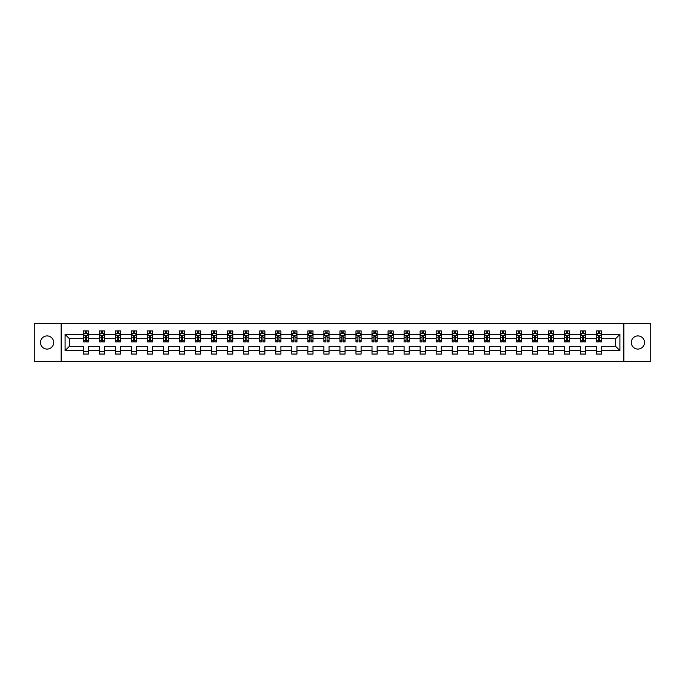 <?xml version="1.0" encoding="UTF-8"?>
<svg xmlns="http://www.w3.org/2000/svg" width="685" height="685" viewBox="0 0 685 685"><rect width="100%" height="100%" fill="white"/><g stroke="black" fill="none" stroke-linecap="round" stroke-linejoin="round"><path stroke-width="1.03" d="M637.898 335.915A6.585 6.585 0 0 0 631.313 342.5A6.585 6.585 0 0 0 637.898 349.085A6.585 6.585 0 0 0 644.482 342.5A6.585 6.585 0 0 0 637.898 335.915M47.102 335.915A6.585 6.585 0 0 0 40.518 342.5A6.585 6.585 0 0 0 47.102 349.085A6.585 6.585 0 0 0 53.687 342.5A6.585 6.585 0 0 0 47.102 335.915M623.864 361.517L650.75 361.517L650.75 323.483L623.864 323.483L623.864 361.517L61.136 361.517L61.136 323.483L34.25 323.483L34.25 361.517L61.136 361.517M601.704 350.626L601.704 346.302L615.584 346.302L619.908 350.626L601.704 350.626L601.704 354.068L596.567 354.068L596.567 350.626L585.666 350.626L585.666 354.068L580.529 354.068L580.529 350.626L569.629 350.626L569.629 354.068L564.483 354.068L564.483 350.626L553.583 350.626L553.583 354.068L548.445 354.068L548.445 350.626L537.545 350.626L537.545 354.068L532.408 354.068L532.408 350.626L521.508 350.626L521.508 354.068L516.37 354.068L516.37 350.626L505.47 350.626L505.47 354.068L500.324 354.068L500.324 350.626L489.424 350.626L489.424 354.068L484.286 354.068L484.286 350.626L473.386 350.626L473.386 354.068L468.249 354.068L468.249 350.626L457.349 350.626L457.349 354.068L452.211 354.068L452.211 350.626L441.311 350.626L441.311 354.068L436.165 354.068L436.165 350.626L425.265 350.626L425.265 354.068L420.128 354.068L420.128 350.626L409.228 350.626L409.228 354.068L404.09 354.068L404.09 350.626L393.19 350.626L393.19 354.068L388.052 354.068L388.052 350.626L377.152 350.626L377.152 354.068L372.006 354.068L372.006 350.626L361.106 350.626L361.106 354.068L355.969 354.068L355.969 350.626L345.069 350.626L345.069 354.068L339.931 354.068L339.931 350.626L329.031 350.626L329.031 354.068L323.894 354.068L323.894 350.626L312.994 350.626L312.994 354.068L307.848 354.068L307.848 350.626L296.947 350.626L296.947 354.068L291.81 354.068L291.81 350.626L280.91 350.626L280.91 354.068L275.772 354.068L275.772 350.626L264.872 350.626L264.872 354.068L259.735 354.068L259.735 350.626L248.835 350.626L248.835 354.068L243.689 354.068L243.689 350.626L232.789 350.626L232.789 354.068L227.651 354.068L227.651 350.626L216.751 350.626L216.751 354.068L211.614 354.068L211.614 350.626L200.714 350.626L200.714 354.068L195.576 354.068L195.576 350.626L184.676 350.626L184.676 354.068L179.53 354.068L179.53 350.626L168.63 350.626L168.63 354.068L163.492 354.068L163.492 350.626L152.592 350.626L152.592 354.068L147.455 354.068L147.455 350.626L136.555 350.626L136.555 354.068L131.417 354.068L131.417 350.626L120.517 350.626L120.517 354.068L115.371 354.068L115.371 350.626L104.471 350.626L104.471 354.068L99.334 354.068L99.334 350.626L88.433 350.626L88.433 354.068L83.296 354.068L83.296 350.626L65.092 350.626L65.092 334.374L83.296 334.374L83.296 330.932L88.433 330.932L88.433 334.374L99.334 334.374L99.334 330.932L104.471 330.932L104.471 334.374L115.371 334.374L115.371 330.932L120.517 330.932L120.517 334.374L131.417 334.374L131.417 330.932L136.555 330.932L136.555 334.374L147.455 334.374L147.455 330.932L152.592 330.932L152.592 334.374L163.492 334.374L163.492 330.932L168.63 330.932L168.63 334.374L179.53 334.374L179.53 330.932L184.676 330.932L184.676 334.374L195.576 334.374L195.576 330.932L200.714 330.932L200.714 334.374L211.614 334.374L211.614 330.932L216.751 330.932L216.751 334.374L227.651 334.374L227.651 330.932L232.789 330.932L232.789 334.374L243.689 334.374L243.689 330.932L248.835 330.932L248.835 334.374L259.735 334.374L259.735 330.932L264.872 330.932L264.872 334.374L275.772 334.374L275.772 330.932L280.91 330.932L280.91 334.374L291.81 334.374L291.81 330.932L296.947 330.932L296.947 334.374L307.848 334.374L307.848 330.932L312.994 330.932L312.994 334.374L323.894 334.374L323.894 330.932L329.031 330.932L329.031 334.374L339.931 334.374L339.931 330.932L345.069 330.932L345.069 334.374L355.969 334.374L355.969 330.932L361.106 330.932L361.106 334.374L372.006 334.374L372.006 330.932L377.152 330.932L377.152 334.374L388.052 334.374L388.052 330.932L393.19 330.932L393.19 334.374L404.09 334.374L404.09 330.932L409.228 330.932L409.228 334.374L420.128 334.374L420.128 330.932L425.265 330.932L425.265 334.374L436.165 334.374L436.165 330.932L441.311 330.932L441.311 334.374L452.211 334.374L452.211 330.932L457.349 330.932L457.349 334.374L468.249 334.374L468.249 330.932L473.386 330.932L473.386 334.374L484.286 334.374L484.286 330.932L489.424 330.932L489.424 334.374L500.324 334.374L500.324 330.932L505.47 330.932L505.47 334.374L516.37 334.374L516.37 330.932L521.508 330.932L521.508 334.374L532.408 334.374L532.408 330.932L537.545 330.932L537.545 334.374L548.445 334.374L548.445 330.932L553.583 330.932L553.583 334.374L564.483 334.374L564.483 330.932L569.629 330.932L569.629 334.374L580.529 334.374L580.529 330.932L585.666 330.932L585.666 334.374L596.567 334.374L596.567 330.932L601.704 330.932L601.704 334.374L619.908 334.374L619.908 350.626M623.864 323.483L61.136 323.483M596.567 334.374L596.567 338.698L585.666 338.698L585.666 334.374M585.666 350.626L585.666 346.302L596.567 346.302L596.567 350.626M580.529 334.374L580.529 338.698L569.629 338.698L569.629 334.374M569.629 350.626L569.629 346.302L580.529 346.302L580.529 350.626M564.483 334.374L564.483 338.698L553.583 338.698L553.583 334.374M553.583 350.626L553.583 346.302L564.483 346.302L564.483 350.626M548.445 334.374L548.445 338.698L537.545 338.698L537.545 334.374M537.545 350.626L537.545 346.302L548.445 346.302L548.445 350.626M532.408 334.374L532.408 338.698L521.508 338.698L521.508 334.374M521.508 350.626L521.508 346.302L532.408 346.302L532.408 350.626M516.37 334.374L516.37 338.698L505.47 338.698L505.47 334.374M505.47 350.626L505.47 346.302L516.37 346.302L516.37 350.626M500.324 334.374L500.324 338.698L489.424 338.698L489.424 334.374M489.424 350.626L489.424 346.302L500.324 346.302L500.324 350.626M484.286 334.374L484.286 338.698L473.386 338.698L473.386 334.374M473.386 350.626L473.386 346.302L484.286 346.302L484.286 350.626M468.249 334.374L468.249 338.698L457.349 338.698L457.349 334.374M457.349 350.626L457.349 346.302L468.249 346.302L468.249 350.626M452.211 334.374L452.211 338.698L441.311 338.698L441.311 334.374M441.311 350.626L441.311 346.302L452.211 346.302L452.211 350.626M436.165 334.374L436.165 338.698L425.265 338.698L425.265 334.374M425.265 350.626L425.265 346.302L436.165 346.302L436.165 350.626M420.128 334.374L420.128 338.698L409.228 338.698L409.228 334.374M409.228 350.626L409.228 346.302L420.128 346.302L420.128 350.626M404.09 334.374L404.09 338.698L393.19 338.698L393.19 334.374M393.19 350.626L393.19 346.302L404.09 346.302L404.09 350.626M388.052 334.374L388.052 338.698L377.152 338.698L377.152 334.374M377.152 350.626L377.152 346.302L388.052 346.302L388.052 350.626M372.006 334.374L372.006 338.698L361.106 338.698L361.106 334.374M361.106 350.626L361.106 346.302L372.006 346.302L372.006 350.626M355.969 334.374L355.969 338.698L345.069 338.698L345.069 334.374M345.069 350.626L345.069 346.302L355.969 346.302L355.969 350.626M339.931 334.374L339.931 338.698L329.031 338.698L329.031 334.374M329.031 350.626L329.031 346.302L339.931 346.302L339.931 350.626M323.894 334.374L323.894 338.698L312.994 338.698L312.994 334.374M312.994 350.626L312.994 346.302L323.894 346.302L323.894 350.626M307.848 334.374L307.848 338.698L296.947 338.698L296.947 334.374M296.947 350.626L296.947 346.302L307.848 346.302L307.848 350.626M291.81 334.374L291.81 338.698L280.91 338.698L280.91 334.374M280.91 350.626L280.91 346.302L291.81 346.302L291.81 350.626M275.772 334.374L275.772 338.698L264.872 338.698L264.872 334.374M264.872 350.626L264.872 346.302L275.772 346.302L275.772 350.626M259.735 334.374L259.735 338.698L248.835 338.698L248.835 334.374M248.835 350.626L248.835 346.302L259.735 346.302L259.735 350.626M243.689 334.374L243.689 338.698L232.789 338.698L232.789 334.374M232.789 350.626L232.789 346.302L243.689 346.302L243.689 350.626M227.651 334.374L227.651 338.698L216.751 338.698L216.751 334.374M216.751 350.626L216.751 346.302L227.651 346.302L227.651 350.626M211.614 334.374L211.614 338.698L200.714 338.698L200.714 334.374M200.714 350.626L200.714 346.302L211.614 346.302L211.614 350.626M195.576 334.374L195.576 338.698L184.676 338.698L184.676 334.374M184.676 350.626L184.676 346.302L195.576 346.302L195.576 350.626M179.53 334.374L179.53 338.698L168.63 338.698L168.63 334.374M168.63 350.626L168.63 346.302L179.53 346.302L179.53 350.626M163.492 334.374L163.492 338.698L152.592 338.698L152.592 334.374M152.592 350.626L152.592 346.302L163.492 346.302L163.492 350.626M147.455 334.374L147.455 338.698L136.555 338.698L136.555 334.374M136.555 350.626L136.555 346.302L147.455 346.302L147.455 350.626M131.417 334.374L131.417 338.698L120.517 338.698L120.517 334.374M120.517 350.626L120.517 346.302L131.417 346.302L131.417 350.626M115.371 334.374L115.371 338.698L104.471 338.698L104.471 334.374M104.471 350.626L104.471 346.302L115.371 346.302L115.371 350.626M99.334 334.374L99.334 338.698L88.433 338.698L88.433 334.374M88.433 350.626L88.433 346.302L99.334 346.302L99.334 350.626M83.296 334.374L83.296 338.698L69.416 338.698L69.416 346.302L83.296 346.302L83.296 350.626M65.092 334.374L69.416 338.698M615.584 346.302L615.584 338.698L601.704 338.698L601.704 334.374M598.519 333.501L599.752 333.501M582.481 333.501L583.714 333.501M566.435 333.501L567.677 333.501M550.397 333.501L551.63 333.501M534.36 333.501L535.593 333.501M518.322 333.501L519.555 333.501M502.276 333.501L503.518 333.501M486.239 333.501L487.472 333.501M470.201 333.501L471.434 333.501M454.164 333.501L455.397 333.501M438.117 333.501L439.359 333.501M422.08 333.501L423.313 333.501M406.042 333.501L407.275 333.501M390.005 333.501L391.238 333.501M373.959 333.501L375.2 333.501M357.921 333.501L359.154 333.501M341.883 333.501L343.117 333.501M325.846 333.501L327.079 333.501M309.8 333.501L311.041 333.501M293.762 333.501L294.995 333.501M277.725 333.501L278.958 333.501M261.687 333.501L262.92 333.501M245.641 333.501L246.883 333.501M229.603 333.501L230.836 333.501M213.566 333.501L214.799 333.501M197.528 333.501L198.761 333.501M181.482 333.501L182.724 333.501M165.445 333.501L166.678 333.501M149.407 333.501L150.64 333.501M133.369 333.501L134.602 333.501M117.323 333.501L118.565 333.501M101.286 333.501L102.519 333.501M85.248 333.501L86.481 333.501M83.296 351.499L88.433 351.499M99.334 351.499L104.471 351.499M115.371 351.499L120.517 351.499M131.417 351.499L136.555 351.499M147.455 351.499L152.592 351.499M163.492 351.499L168.63 351.499M179.53 351.499L184.676 351.499M195.576 351.499L200.714 351.499M211.614 351.499L216.751 351.499M227.651 351.499L232.789 351.499M243.689 351.499L248.835 351.499M259.735 351.499L264.872 351.499M275.772 351.499L280.91 351.499M291.81 351.499L296.947 351.499M307.848 351.499L312.994 351.499M323.894 351.499L329.031 351.499M339.931 351.499L345.069 351.499M355.969 351.499L361.106 351.499M372.006 351.499L377.152 351.499M388.052 351.499L393.19 351.499M404.09 351.499L409.228 351.499M420.128 351.499L425.265 351.499M436.165 351.499L441.311 351.499M452.211 351.499L457.349 351.499M468.249 351.499L473.386 351.499M484.286 351.499L489.424 351.499M500.324 351.499L505.47 351.499M516.37 351.499L521.508 351.499M532.408 351.499L537.545 351.499M548.445 351.499L553.583 351.499M564.483 351.499L569.629 351.499M580.529 351.499L585.666 351.499M596.567 351.499L601.704 351.499M69.416 346.302L65.092 350.626M619.908 334.374L615.584 338.698M86.481 332.268L85.248 332.268M84.264 333.681L83.296 333.681L83.296 330.932L85.248 330.932L85.248 333.552M83.296 340.591L83.296 341.883L85.248 341.883L85.248 340.591L83.296 340.591L83.296 338.698M88.433 338.698L88.433 341.883L86.481 341.883L86.481 336.386L85.248 336.386L85.248 340.591M87.466 333.681L88.433 333.681L88.433 330.932L86.481 330.932L86.481 333.552M88.433 335.607L87.406 333.552L84.323 333.552L83.296 335.607M102.519 332.268L101.286 332.268M100.301 333.681L99.334 333.681L99.334 330.932L101.286 330.932L101.286 333.552M99.334 340.591L99.334 341.883L101.286 341.883L101.286 340.591L99.334 340.591L99.334 338.698M104.471 338.698L104.471 341.883L102.519 341.883L102.519 336.386L101.286 336.386L101.286 340.591M103.512 333.681L104.471 333.681L104.471 330.932L102.519 330.932L102.519 333.552M104.471 335.607L103.444 333.552L100.361 333.552L99.334 335.607M118.565 332.268L117.323 332.268M116.339 333.681L115.371 333.681L115.371 330.932L117.323 330.932L117.323 333.552M115.371 340.591L115.371 341.883L117.323 341.883L117.323 340.591L115.371 340.591L115.371 338.698M120.517 338.698L120.517 341.883L118.565 341.883L118.565 336.386L117.323 336.386L117.323 340.591M119.55 333.681L120.517 333.681L120.517 330.932L118.565 330.932L118.565 333.552M120.517 335.607L119.49 333.552L116.399 333.552L115.371 335.607M134.602 332.268L133.369 332.268M132.376 333.681L131.417 333.681L131.417 330.932L133.369 330.932L133.369 333.552M131.417 340.591L131.417 341.883L133.369 341.883L133.369 340.591L131.417 340.591L131.417 338.698M136.555 338.698L136.555 341.883L134.602 341.883L134.602 336.386L133.369 336.386L133.369 340.591M135.587 333.681L136.555 333.681L136.555 330.932L134.602 330.932L134.602 333.552M136.555 335.607L135.527 333.552L132.445 333.552L131.417 335.607M150.64 332.268L149.407 332.268M148.422 333.681L147.455 333.681L147.455 330.932L149.407 330.932L149.407 333.552M147.455 340.591L147.455 341.883L149.407 341.883L149.407 340.591L147.455 340.591L147.455 338.698M152.592 338.698L152.592 341.883L150.64 341.883L150.64 336.386L149.407 336.386L149.407 340.591M151.625 333.681L152.592 333.681L152.592 330.932L150.64 330.932L150.64 333.552M152.592 335.607L151.565 333.552L148.482 333.552L147.455 335.607M166.678 332.268L165.445 332.268M164.46 333.681L163.492 333.681L163.492 330.932L165.445 330.932L165.445 333.552M163.492 340.591L163.492 341.883L165.445 341.883L165.445 340.591L163.492 340.591L163.492 338.698M168.63 338.698L168.63 341.883L166.678 341.883L166.678 336.386L165.445 336.386L165.445 340.591M167.671 333.681L168.63 333.681L168.63 330.932L166.678 330.932L166.678 333.552M168.63 335.607L167.602 333.552L164.52 333.552L163.492 335.607M182.724 332.268L181.482 332.268M180.498 333.681L179.53 333.681L179.53 330.932L181.482 330.932L181.482 333.552M179.53 340.591L179.53 341.883L181.482 341.883L181.482 340.591L179.53 340.591L179.53 338.698M184.676 338.698L184.676 341.883L182.724 341.883L182.724 336.386L181.482 336.386L181.482 340.591M183.708 333.681L184.676 333.681L184.676 330.932L182.724 330.932L182.724 333.552M184.676 335.607L183.648 333.552L180.557 333.552L179.53 335.607M198.761 332.268L197.528 332.268M196.535 333.681L195.576 333.681L195.576 330.932L197.528 330.932L197.528 333.552M195.576 340.591L195.576 341.883L197.528 341.883L197.528 340.591L195.576 340.591L195.576 338.698M200.714 338.698L200.714 341.883L198.761 341.883L198.761 336.386L197.528 336.386L197.528 340.591M199.746 333.681L200.714 333.681L200.714 330.932L198.761 330.932L198.761 333.552M200.714 335.607L199.686 333.552L196.604 333.552L195.576 335.607M214.799 332.268L213.566 332.268M212.581 333.681L211.614 333.681L211.614 330.932L213.566 330.932L213.566 333.552M211.614 340.591L211.614 341.883L213.566 341.883L213.566 340.591L211.614 340.591L211.614 338.698M216.751 338.698L216.751 341.883L214.799 341.883L214.799 336.386L213.566 336.386L213.566 340.591M215.784 333.681L216.751 333.681L216.751 330.932L214.799 330.932L214.799 333.552M216.751 335.607L215.724 333.552L212.641 333.552L211.614 335.607M230.836 332.268L229.603 332.268M228.619 333.681L227.651 333.681L227.651 330.932L229.603 330.932L229.603 333.552M227.651 340.591L227.651 341.883L229.603 341.883L229.603 340.591L227.651 340.591L227.651 338.698M232.789 338.698L232.789 341.883L230.836 341.883L230.836 336.386L229.603 336.386L229.603 340.591M231.83 333.681L232.789 333.681L232.789 330.932L230.836 330.932L230.836 333.552M232.789 335.607L231.761 333.552L228.679 333.552L227.651 335.607M246.883 332.268L245.641 332.268M244.656 333.681L243.689 333.681L243.689 330.932L245.641 330.932L245.641 333.552M243.689 340.591L243.689 341.883L245.641 341.883L245.641 340.591L243.689 340.591L243.689 338.698M248.835 338.698L248.835 341.883L246.883 341.883L246.883 336.386L245.641 336.386L245.641 340.591M247.867 333.681L248.835 333.681L248.835 330.932L246.883 330.932L246.883 333.552M248.835 335.607L247.807 333.552L244.716 333.552L243.689 335.607M262.92 332.268L261.687 332.268M260.694 333.681L259.735 333.681L259.735 330.932L261.687 330.932L261.687 333.552M259.735 340.591L259.735 341.883L261.687 341.883L261.687 340.591L259.735 340.591L259.735 338.698M264.872 338.698L264.872 341.883L262.92 341.883L262.92 336.386L261.687 336.386L261.687 340.591M263.905 333.681L264.872 333.681L264.872 330.932L262.92 330.932L262.92 333.552M264.872 335.607L263.845 333.552L260.762 333.552L259.735 335.607M278.958 332.268L277.725 332.268M276.74 333.681L275.772 333.681L275.772 330.932L277.725 330.932L277.725 333.552M275.772 340.591L275.772 341.883L277.725 341.883L277.725 340.591L275.772 340.591L275.772 338.698M280.91 338.698L280.91 341.883L278.958 341.883L278.958 336.386L277.725 336.386L277.725 340.591M279.942 333.681L280.91 333.681L280.91 330.932L278.958 330.932L278.958 333.552M280.91 335.607L279.882 333.552L276.8 333.552L275.772 335.607M294.995 332.268L293.762 332.268M292.778 333.681L291.81 333.681L291.81 330.932L293.762 330.932L293.762 333.552M291.81 340.591L291.81 341.883L293.762 341.883L293.762 340.591L291.81 340.591L291.81 338.698M296.947 338.698L296.947 341.883L294.995 341.883L294.995 336.386L293.762 336.386L293.762 340.591M295.988 333.681L296.947 333.681L296.947 330.932L294.995 330.932L294.995 333.552M296.947 335.607L295.92 333.552L292.837 333.552L291.81 335.607M311.041 332.268L309.8 332.268M308.815 333.681L307.848 333.681L307.848 330.932L309.8 330.932L309.8 333.552M307.848 340.591L307.848 341.883L309.8 341.883L309.8 340.591L307.848 340.591L307.848 338.698M312.994 338.698L312.994 341.883L311.041 341.883L311.041 336.386L309.8 336.386L309.8 340.591M312.026 333.681L312.994 333.681L312.994 330.932L311.041 330.932L311.041 333.552M312.994 335.607L311.966 333.552L308.875 333.552L307.848 335.607M327.079 332.268L325.846 332.268M324.853 333.681L323.894 333.681L323.894 330.932L325.846 330.932L325.846 333.552M323.894 340.591L323.894 341.883L325.846 341.883L325.846 340.591L323.894 340.591L323.894 338.698M329.031 338.698L329.031 341.883L327.079 341.883L327.079 336.386L325.846 336.386L325.846 340.591M328.064 333.681L329.031 333.681L329.031 330.932L327.079 330.932L327.079 333.552M329.031 335.607L328.004 333.552L324.921 333.552L323.894 335.607M343.117 332.268L341.883 332.268M340.899 333.681L339.931 333.681L339.931 330.932L341.883 330.932L341.883 333.552M339.931 340.591L339.931 341.883L341.883 341.883L341.883 340.591L339.931 340.591L339.931 338.698M345.069 338.698L345.069 341.883L343.117 341.883L343.117 336.386L341.883 336.386L341.883 340.591M344.101 333.681L345.069 333.681L345.069 330.932L343.117 330.932L343.117 333.552M345.069 335.607L344.041 333.552L340.959 333.552L339.931 335.607M359.154 332.268L357.921 332.268M356.936 333.681L355.969 333.681L355.969 330.932L357.921 330.932L357.921 333.552M355.969 340.591L355.969 341.883L357.921 341.883L357.921 340.591L355.969 340.591L355.969 338.698M361.106 338.698L361.106 341.883L359.154 341.883L359.154 336.386L357.921 336.386L357.921 340.591M360.147 333.681L361.106 333.681L361.106 330.932L359.154 330.932L359.154 333.552M361.106 335.607L360.079 333.552L356.996 333.552L355.969 335.607M375.2 332.268L373.959 332.268M372.974 333.681L372.006 333.681L372.006 330.932L373.959 330.932L373.959 333.552M372.006 340.591L372.006 341.883L373.959 341.883L373.959 340.591L372.006 340.591L372.006 338.698M377.152 338.698L377.152 341.883L375.2 341.883L375.2 336.386L373.959 336.386L373.959 340.591M376.185 333.681L377.152 333.681L377.152 330.932L375.2 330.932L375.2 333.552M377.152 335.607L376.125 333.552L373.034 333.552L372.006 335.607M391.238 332.268L390.005 332.268M389.011 333.681L388.052 333.681L388.052 330.932L390.005 330.932L390.005 333.552M388.052 340.591L388.052 341.883L390.005 341.883L390.005 340.591L388.052 340.591L388.052 338.698M393.19 338.698L393.19 341.883L391.238 341.883L391.238 336.386L390.005 336.386L390.005 340.591M392.222 333.681L393.19 333.681L393.19 330.932L391.238 330.932L391.238 333.552M393.19 335.607L392.162 333.552L389.08 333.552L388.052 335.607M407.275 332.268L406.042 332.268M405.058 333.681L404.09 333.681L404.09 330.932L406.042 330.932L406.042 333.552M404.09 340.591L404.09 341.883L406.042 341.883L406.042 340.591L404.09 340.591L404.09 338.698M409.228 338.698L409.228 341.883L407.275 341.883L407.275 336.386L406.042 336.386L406.042 340.591M408.26 333.681L409.228 333.681L409.228 330.932L407.275 330.932L407.275 333.552M409.228 335.607L408.2 333.552L405.118 333.552L404.09 335.607M423.313 332.268L422.08 332.268M421.095 333.681L420.128 333.681L420.128 330.932L422.08 330.932L422.08 333.552M420.128 340.591L420.128 341.883L422.08 341.883L422.08 340.591L420.128 340.591L420.128 338.698M425.265 338.698L425.265 341.883L423.313 341.883L423.313 336.386L422.08 336.386L422.08 340.591M424.306 333.681L425.265 333.681L425.265 330.932L423.313 330.932L423.313 333.552M425.265 335.607L424.238 333.552L421.155 333.552L420.128 335.607M439.359 332.268L438.117 332.268M437.133 333.681L436.165 333.681L436.165 330.932L438.117 330.932L438.117 333.552M436.165 340.591L436.165 341.883L438.117 341.883L438.117 340.591L436.165 340.591L436.165 338.698M441.311 338.698L441.311 341.883L439.359 341.883L439.359 336.386L438.117 336.386L438.117 340.591M440.344 333.681L441.311 333.681L441.311 330.932L439.359 330.932L439.359 333.552M441.311 335.607L440.284 333.552L437.193 333.552L436.165 335.607M455.397 332.268L454.164 332.268M453.17 333.681L452.211 333.681L452.211 330.932L454.164 330.932L454.164 333.552M452.211 340.591L452.211 341.883L454.164 341.883L454.164 340.591L452.211 340.591L452.211 338.698M457.349 338.698L457.349 341.883L455.397 341.883L455.397 336.386L454.164 336.386L454.164 340.591M456.381 333.681L457.349 333.681L457.349 330.932L455.397 330.932L455.397 333.552M457.349 335.607L456.321 333.552L453.239 333.552L452.211 335.607M471.434 332.268L470.201 332.268M469.216 333.681L468.249 333.681L468.249 330.932L470.201 330.932L470.201 333.552M468.249 340.591L468.249 341.883L470.201 341.883L470.201 340.591L468.249 340.591L468.249 338.698M473.386 338.698L473.386 341.883L471.434 341.883L471.434 336.386L470.201 336.386L470.201 340.591M472.419 333.681L473.386 333.681L473.386 330.932L471.434 330.932L471.434 333.552M473.386 335.607L472.359 333.552L469.276 333.552L468.249 335.607M487.472 332.268L486.239 332.268M485.254 333.681L484.286 333.681L484.286 330.932L486.239 330.932L486.239 333.552M484.286 340.591L484.286 341.883L486.239 341.883L486.239 340.591L484.286 340.591L484.286 338.698M489.424 338.698L489.424 341.883L487.472 341.883L487.472 336.386L486.239 336.386L486.239 340.591M488.465 333.681L489.424 333.681L489.424 330.932L487.472 330.932L487.472 333.552M489.424 335.607L488.396 333.552L485.314 333.552L484.286 335.607M503.518 332.268L502.276 332.268M501.292 333.681L500.324 333.681L500.324 330.932L502.276 330.932L502.276 333.552M500.324 340.591L500.324 341.883L502.276 341.883L502.276 340.591L500.324 340.591L500.324 338.698M505.47 338.698L505.47 341.883L503.518 341.883L503.518 336.386L502.276 336.386L502.276 340.591M504.502 333.681L505.47 333.681L505.47 330.932L503.518 330.932L503.518 333.552M505.47 335.607L504.443 333.552L501.351 333.552L500.324 335.607M519.555 332.268L518.322 332.268M517.329 333.681L516.37 333.681L516.37 330.932L518.322 330.932L518.322 333.552M516.37 340.591L516.37 341.883L518.322 341.883L518.322 340.591L516.37 340.591L516.37 338.698M521.508 338.698L521.508 341.883L519.555 341.883L519.555 336.386L518.322 336.386L518.322 340.591M520.54 333.681L521.508 333.681L521.508 330.932L519.555 330.932L519.555 333.552M521.508 335.607L520.48 333.552L517.398 333.552L516.37 335.607M535.593 332.268L534.36 332.268M533.375 333.681L532.408 333.681L532.408 330.932L534.36 330.932L534.36 333.552M532.408 340.591L532.408 341.883L534.36 341.883L534.36 340.591L532.408 340.591L532.408 338.698M537.545 338.698L537.545 341.883L535.593 341.883L535.593 336.386L534.36 336.386L534.36 340.591M536.578 333.681L537.545 333.681L537.545 330.932L535.593 330.932L535.593 333.552M537.545 335.607L536.518 333.552L533.435 333.552L532.408 335.607M551.63 332.268L550.397 332.268M549.413 333.681L548.445 333.681L548.445 330.932L550.397 330.932L550.397 333.552M548.445 340.591L548.445 341.883L550.397 341.883L550.397 340.591L548.445 340.591L548.445 338.698M553.583 338.698L553.583 341.883L551.63 341.883L551.63 336.386L550.397 336.386L550.397 340.591M552.624 333.681L553.583 333.681L553.583 330.932L551.63 330.932L551.63 333.552M553.583 335.607L552.555 333.552L549.473 333.552L548.445 335.607M567.677 332.268L566.435 332.268M565.45 333.681L564.483 333.681L564.483 330.932L566.435 330.932L566.435 333.552M564.483 340.591L564.483 341.883L566.435 341.883L566.435 340.591L564.483 340.591L564.483 338.698M569.629 338.698L569.629 341.883L567.677 341.883L567.677 336.386L566.435 336.386L566.435 340.591M568.661 333.681L569.629 333.681L569.629 330.932L567.677 330.932L567.677 333.552M569.629 335.607L568.601 333.552L565.51 333.552L564.483 335.607M583.714 332.268L582.481 332.268M581.488 333.681L580.529 333.681L580.529 330.932L582.481 330.932L582.481 333.552M580.529 340.591L580.529 341.883L582.481 341.883L582.481 340.591L580.529 340.591L580.529 338.698M585.666 338.698L585.666 341.883L583.714 341.883L583.714 336.386L582.481 336.386L582.481 340.591M584.699 333.681L585.666 333.681L585.666 330.932L583.714 330.932L583.714 333.552M585.666 335.607L584.639 333.552L581.556 333.552L580.529 335.607M599.752 332.268L598.519 332.268M597.534 333.681L596.567 333.681L596.567 330.932L598.519 330.932L598.519 333.552M596.567 340.591L596.567 341.883L598.519 341.883L598.519 340.591L596.567 340.591L596.567 338.698M601.704 338.698L601.704 341.883L599.752 341.883L599.752 336.386L598.519 336.386L598.519 340.591M600.736 333.681L601.704 333.681L601.704 330.932L599.752 330.932L599.752 333.552M601.704 335.607L600.676 333.552L597.594 333.552L596.567 335.607M88.408 335.556L83.322 335.556M88.433 340.591L86.481 340.591M85.248 337.842L83.296 337.842M88.433 337.842L86.481 337.842M86.481 332.927L85.248 332.927M104.445 335.556L99.359 335.556M104.471 340.591L102.519 340.591M101.286 337.842L99.334 337.842M104.471 337.842L102.519 337.842M102.519 332.927L101.286 332.927M120.491 335.556L115.397 335.556M120.517 340.591L118.565 340.591M117.323 337.842L115.371 337.842M120.517 337.842L118.565 337.842M118.565 332.927L117.323 332.927M136.529 335.556L131.443 335.556M136.555 340.591L134.602 340.591M133.369 337.842L131.417 337.842M136.555 337.842L134.602 337.842M134.602 332.927L133.369 332.927M152.567 335.556L147.481 335.556M152.592 340.591L150.64 340.591M149.407 337.842L147.455 337.842M152.592 337.842L150.64 337.842M150.64 332.927L149.407 332.927M168.604 335.556L163.518 335.556M168.63 340.591L166.678 340.591M165.445 337.842L163.492 337.842M168.63 337.842L166.678 337.842M166.678 332.927L165.445 332.927M184.65 335.556L179.556 335.556M184.676 340.591L182.724 340.591M181.482 337.842L179.53 337.842M184.676 337.842L182.724 337.842M182.724 332.927L181.482 332.927M200.688 335.556L195.602 335.556M200.714 340.591L198.761 340.591M197.528 337.842L195.576 337.842M200.714 337.842L198.761 337.842M198.761 332.927L197.528 332.927M216.725 335.556L211.639 335.556M216.751 340.591L214.799 340.591M213.566 337.842L211.614 337.842M216.751 337.842L214.799 337.842M214.799 332.927L213.566 332.927M232.763 335.556L227.677 335.556M232.789 340.591L230.836 340.591M229.603 337.842L227.651 337.842M232.789 337.842L230.836 337.842M230.836 332.927L229.603 332.927M248.809 335.556L243.714 335.556M248.835 340.591L246.883 340.591M245.641 337.842L243.689 337.842M248.835 337.842L246.883 337.842M246.883 332.927L245.641 332.927M264.847 335.556L259.761 335.556M264.872 340.591L262.92 340.591M261.687 337.842L259.735 337.842M264.872 337.842L262.92 337.842M262.92 332.927L261.687 332.927M280.884 335.556L275.798 335.556M280.91 340.591L278.958 340.591M277.725 337.842L275.772 337.842M280.91 337.842L278.958 337.842M278.958 332.927L277.725 332.927M296.922 335.556L291.836 335.556M296.947 340.591L294.995 340.591M293.762 337.842L291.81 337.842M296.947 337.842L294.995 337.842M294.995 332.927L293.762 332.927M312.968 335.556L307.873 335.556M312.994 340.591L311.041 340.591M309.8 337.842L307.848 337.842M312.994 337.842L311.041 337.842M311.041 332.927L309.8 332.927M329.005 335.556L323.919 335.556M329.031 340.591L327.079 340.591M325.846 337.842L323.894 337.842M329.031 337.842L327.079 337.842M327.079 332.927L325.846 332.927M345.043 335.556L339.957 335.556M345.069 340.591L343.117 340.591M341.883 337.842L339.931 337.842M345.069 337.842L343.117 337.842M343.117 332.927L341.883 332.927M361.081 335.556L355.994 335.556M361.106 340.591L359.154 340.591M357.921 337.842L355.969 337.842M361.106 337.842L359.154 337.842M359.154 332.927L357.921 332.927M377.127 335.556L372.032 335.556M377.152 340.591L375.2 340.591M373.959 337.842L372.006 337.842M377.152 337.842L375.2 337.842M375.2 332.927L373.959 332.927M393.164 335.556L388.078 335.556M393.19 340.591L391.238 340.591M390.005 337.842L388.052 337.842M393.19 337.842L391.238 337.842M391.238 332.927L390.005 332.927M409.202 335.556L404.116 335.556M409.228 340.591L407.275 340.591M406.042 337.842L404.09 337.842M409.228 337.842L407.275 337.842M407.275 332.927L406.042 332.927M425.239 335.556L420.153 335.556M425.265 340.591L423.313 340.591M422.08 337.842L420.128 337.842M425.265 337.842L423.313 337.842M423.313 332.927L422.08 332.927M441.286 335.556L436.191 335.556M441.311 340.591L439.359 340.591M438.117 337.842L436.165 337.842M441.311 337.842L439.359 337.842M439.359 332.927L438.117 332.927M457.323 335.556L452.237 335.556M457.349 340.591L455.397 340.591M454.164 337.842L452.211 337.842M457.349 337.842L455.397 337.842M455.397 332.927L454.164 332.927M473.361 335.556L468.275 335.556M473.386 340.591L471.434 340.591M470.201 337.842L468.249 337.842M473.386 337.842L471.434 337.842M471.434 332.927L470.201 332.927M489.398 335.556L484.312 335.556M489.424 340.591L487.472 340.591M486.239 337.842L484.286 337.842M489.424 337.842L487.472 337.842M487.472 332.927L486.239 332.927M505.444 335.556L500.35 335.556M505.47 340.591L503.518 340.591M502.276 337.842L500.324 337.842M505.47 337.842L503.518 337.842M503.518 332.927L502.276 332.927M521.482 335.556L516.396 335.556M521.508 340.591L519.555 340.591M518.322 337.842L516.37 337.842M521.508 337.842L519.555 337.842M519.555 332.927L518.322 332.927M537.519 335.556L532.433 335.556M537.545 340.591L535.593 340.591M534.36 337.842L532.408 337.842M537.545 337.842L535.593 337.842M535.593 332.927L534.36 332.927M553.557 335.556L548.471 335.556M553.583 340.591L551.63 340.591M550.397 337.842L548.445 337.842M553.583 337.842L551.63 337.842M551.63 332.927L550.397 332.927M569.603 335.556L564.508 335.556M569.629 340.591L567.677 340.591M566.435 337.842L564.483 337.842M569.629 337.842L567.677 337.842M567.677 332.927L566.435 332.927M585.641 335.556L580.555 335.556M585.666 340.591L583.714 340.591M582.481 337.842L580.529 337.842M585.666 337.842L583.714 337.842M583.714 332.927L582.481 332.927M601.678 335.556L596.592 335.556M601.704 340.591L599.752 340.591M598.519 337.842L596.567 337.842M601.704 337.842L599.752 337.842M599.752 332.927L598.519 332.927"/></g></svg>
